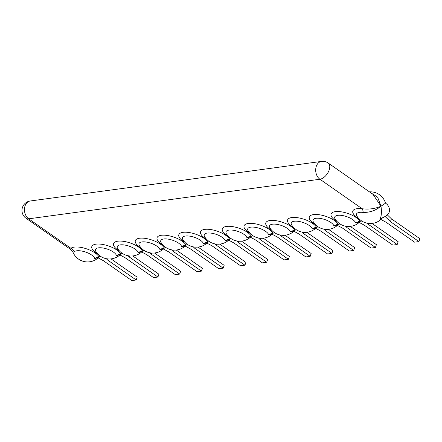 <?xml version="1.0" encoding="UTF-8"?>
<svg xmlns="http://www.w3.org/2000/svg" width="442" height="442" viewBox="0 0 442 442"><rect width="100%" height="100%" fill="white"/><g stroke="black" fill="none" stroke-linecap="round" stroke-linejoin="round"><path stroke-width="0.66" d="M318.339 226.956L315.478 227.359L312.19 228.873A11.061 4.21 -161.3 0 0 299.405 221.519A11.061 4.21 -161.3 0 0 291.659 224.95L291.659 224.95A15.851 15.851 0 0 0 316.848 227.16M369.424 191.85A15.851 15.851 0 0 1 385.507 203.088L387.314 204.58C391.385 210.088 389.916 214.431 382.905 217.608L379.905 219.425C381.418 216.525 381.783 212.121 380.998 206.221L385.374 203.265M340.086 224L336.975 224.448M361.838 221.044L358.722 221.492M100.837 256.515L97.726 256.957M122.589 253.559L119.473 254.001M144.335 250.603L141.225 251.045M166.087 247.647L162.976 248.089M187.839 244.691L184.723 245.139M209.585 241.735L206.475 242.183M231.337 238.779L228.227 239.227M253.089 235.824L249.973 236.271M274.836 232.868L271.725 233.315M296.588 229.912L293.477 230.359M328.218 163.054A9.547 9.547 0 0 0 321.461 161.418A9.547 7.011 82.3 0 0 315.732 169.01A9.547 7.011 82.3 0 0 319.92 179.242A9.547 5.365 124.9 0 0 329.174 170.01A9.547 5.365 -55.1 0 0 328.218 163.054L372.993 194.342L380.998 206.221C374.998 208.773 368.711 209.618 362.147 208.751A6.365 2.818 97 0 1 363.147 212.42C369.722 212.591 375.672 210.525 380.998 206.221L377.59 197.104L370.545 192.629M382.59 217.729A15.851 15.851 0 0 1 356.909 216.088L356.909 216.088A11.061 4.21 18.7 0 1 363.147 212.42M358.976 221.448L355.688 222.961A11.061 4.21 -161.3 0 0 342.904 215.613A11.061 4.21 -161.3 0 0 335.158 219.044L335.158 219.044A15.851 15.851 0 0 0 360.352 221.249M337.229 224.403L333.937 225.917A11.061 4.21 -161.3 0 0 321.157 218.569A11.061 4.21 -161.3 0 0 313.406 221.995L313.406 221.995A15.851 15.851 0 0 0 338.6 224.204M337.412 225.387L342.611 228.166L371.092 248.072L375.44 247.481L376.402 244.647L350.268 226.387M345.506 226.171L346.959 227.58L347.351 226.426M375.44 247.481L346.959 227.58M293.731 230.315L290.438 231.829A11.061 4.21 -161.3 0 0 277.653 224.475A11.061 4.21 -161.3 0 0 269.907 227.906L269.907 227.906A15.851 15.851 0 0 0 295.101 230.116M293.913 231.299L299.112 234.078L327.594 253.979L331.942 253.388L332.898 250.559L306.765 232.299M302.008 232.083L303.461 233.487L303.847 232.337M331.942 253.388L303.461 233.487M271.979 233.271L268.686 234.785A11.061 4.21 -161.3 0 0 255.907 227.431A11.061 4.21 -161.3 0 0 248.155 230.862L248.155 230.862A15.851 15.851 0 0 0 273.349 233.072M272.161 234.254L277.361 237.034L305.842 256.935L310.19 256.343L311.151 253.515L285.018 235.255M280.261 235.039L281.709 236.442L282.101 235.293M310.19 256.343L281.709 236.442M250.227 236.221L246.94 237.741A11.061 4.21 -161.3 0 0 234.155 230.387A11.061 4.21 -161.3 0 0 226.409 233.818L226.409 233.818A15.851 15.851 0 0 0 251.603 236.028M250.415 237.21L255.609 239.989L284.09 259.89L288.444 259.299L289.399 256.471L263.266 238.21M258.509 237.995L259.962 239.398L260.349 238.249M288.444 259.299L259.962 239.398M228.481 239.177L225.188 240.697A11.061 4.21 -161.3 0 0 212.409 233.343A11.061 4.21 -161.3 0 0 204.657 236.774L204.657 236.774A15.851 15.851 0 0 0 229.851 238.984M228.663 240.166L233.862 242.945L262.344 262.846L266.692 262.255L267.653 259.426L241.514 241.161M236.757 240.951L238.21 242.354L238.603 241.205M266.692 262.255L238.21 242.354M206.729 242.133L203.442 243.653A11.061 4.21 -161.3 0 0 190.657 236.299A11.061 4.21 -161.3 0 0 182.911 239.73L182.911 239.73A15.851 15.851 0 0 0 208.099 241.94M206.911 243.122L212.11 245.901L240.592 265.802L244.94 265.211L245.901 262.382L219.768 244.117M215.011 243.907L216.458 245.31L216.851 244.161M244.94 265.211L216.458 245.31M184.977 245.089L181.69 246.608A11.061 4.21 -161.3 0 0 168.905 239.255A11.061 4.21 -161.3 0 0 161.159 242.686L161.159 242.686A15.851 15.851 0 0 0 186.353 244.89M185.165 246.078L190.358 248.857L218.84 268.758L223.193 268.167L224.149 265.333L198.016 247.072M193.259 246.863L194.712 248.266L195.099 247.117M223.193 268.167L194.712 248.266M163.231 248.045L159.938 249.559A11.061 4.21 -161.3 0 0 147.158 242.21A11.061 4.21 -161.3 0 0 139.407 245.642L139.407 245.642A15.851 15.851 0 0 0 164.601 247.846M163.413 249.028L168.612 251.813L197.093 271.714L201.442 271.123L202.403 268.288L176.27 250.028M171.507 249.818L172.96 251.222L173.352 250.073M201.442 271.123L172.96 251.222M141.479 251.001L138.191 252.515A11.061 4.21 -161.3 0 0 125.406 245.166A11.061 4.21 -161.3 0 0 117.66 248.597L117.66 248.597A15.851 15.851 0 0 0 142.849 250.802M141.661 251.984L146.86 254.769L175.341 274.67L179.69 274.079L180.651 271.244L154.518 252.984M149.761 252.774L151.208 254.178L151.6 253.028M179.69 274.079L151.208 254.178M119.727 253.957L116.439 255.47A11.061 4.21 -161.3 0 0 103.655 248.122A11.061 4.21 -161.3 0 0 95.908 251.553L95.908 251.553A15.851 15.851 0 0 0 121.102 253.758M119.915 254.94L125.108 257.725L153.589 277.626L157.943 277.035L158.899 274.2L132.766 255.94M128.009 255.73L129.462 257.133L129.849 255.984M157.943 277.035L129.462 257.133M99.351 256.714A15.851 15.851 0 0 1 72.974 252.222L74.35 251.664A11.061 4.21 18.7 0 1 85.428 252.001A11.061 4.21 18.7 0 1 94.687 258.426L97.98 256.913M74.35 251.664A6.365 5.724 50.8 0 0 70.919 248.321A15.498 5.901 18.7 0 1 85.339 248.448A15.498 5.901 18.7 0 1 98.964 256.769A13.205 9.696 -97.7 0 1 94.687 258.426M72.974 252.222L70.825 249.564L70.919 248.321L28.691 218.818A9.547 7.011 -97.7 0 1 24.503 208.58A9.547 7.011 -97.7 0 1 30.238 200.994A9.547 9.547 0 0 0 26.056 218.282A9.547 5.365 -55.1 0 0 28.691 218.818L319.92 179.242L362.147 208.751A15.498 5.901 18.7 0 0 352.827 211.066A15.498 5.901 18.7 0 0 358.827 218.569M98.163 257.896L103.362 260.681L131.843 280.582L136.191 279.99L137.153 277.156L111.019 258.896M106.257 258.686L107.71 260.089L108.102 258.935M136.191 279.99L107.71 260.089M359.164 222.431L364.363 225.216L392.844 245.117L397.192 244.525L398.148 241.691L372.015 223.431M367.258 223.216L368.711 224.624L369.098 223.47M397.192 244.525L368.711 224.624M380.91 219.475L386.109 222.26L414.59 242.161L418.939 241.57L419.9 238.735L391.419 218.834L387.352 214.9M385.17 216.547L390.457 221.669L391.419 218.834M418.939 241.57L390.457 221.669M315.665 228.343L320.859 231.122L349.34 251.023L353.694 250.432L354.65 247.603L328.517 229.343M323.759 229.127L325.213 230.531L325.599 229.381M353.694 250.432L325.213 230.531M316.444 227.216A13.205 9.696 -97.7 0 1 312.19 228.873M382.269 217.851A13.205 9.696 -97.7 0 1 379.905 219.425M337.08 221.525A15.498 5.901 18.7 0 1 337.224 211.514A15.498 5.901 18.7 0 1 359.965 221.298A13.205 9.696 -97.7 0 1 355.688 222.961M315.328 224.481A15.498 5.901 18.7 0 1 315.472 214.469A15.498 5.901 18.7 0 1 338.218 224.254M293.576 227.431A15.498 5.901 18.7 0 1 293.726 217.42A15.498 5.901 18.7 0 1 316.466 227.21M271.83 230.387A15.498 5.901 18.7 0 1 271.974 220.376A15.498 5.901 18.7 0 1 294.715 230.166A13.205 9.696 -97.7 0 1 290.438 231.829M250.078 233.343A15.498 5.901 18.7 0 1 250.222 223.332A15.498 5.901 18.7 0 1 272.968 233.122M228.332 236.299A15.498 5.901 18.7 0 1 228.475 226.287A15.498 5.901 18.7 0 1 251.216 236.078M206.58 239.255A15.498 5.901 18.7 0 1 206.723 229.243A15.498 5.901 18.7 0 1 229.464 239.034A13.205 9.696 -97.7 0 1 225.188 240.697M184.828 242.21A15.498 5.901 18.7 0 1 184.971 232.199A15.498 5.901 18.7 0 1 207.718 241.989M163.081 245.166A15.498 5.901 18.7 0 1 163.225 235.155A15.498 5.901 18.7 0 1 185.966 244.945M141.329 248.122A15.498 5.901 18.7 0 1 141.473 238.111A15.498 5.901 18.7 0 1 164.214 247.901A13.205 9.696 -97.7 0 1 159.938 249.559M119.578 251.078A15.498 5.901 18.7 0 1 119.727 241.067A15.498 5.901 18.7 0 1 142.468 250.857M97.831 254.034A15.498 5.901 18.7 0 1 97.975 244.023A15.498 5.901 18.7 0 1 120.716 253.813M338.191 224.26A13.205 9.696 -97.7 0 1 333.937 225.917M272.946 233.127A13.205 9.696 -97.7 0 1 268.686 234.785M251.194 236.083A13.205 9.696 -97.7 0 1 246.94 237.741M207.696 241.995A13.205 9.696 -97.7 0 1 203.442 243.653M185.944 244.945A13.205 9.696 -97.7 0 1 181.69 246.608M142.446 250.857A13.205 9.696 -97.7 0 1 138.191 252.515M120.694 253.813A13.205 9.696 -97.7 0 1 116.439 255.47M70.825 249.564L26.056 218.282M321.461 161.418L30.238 200.994"/></g></svg>
